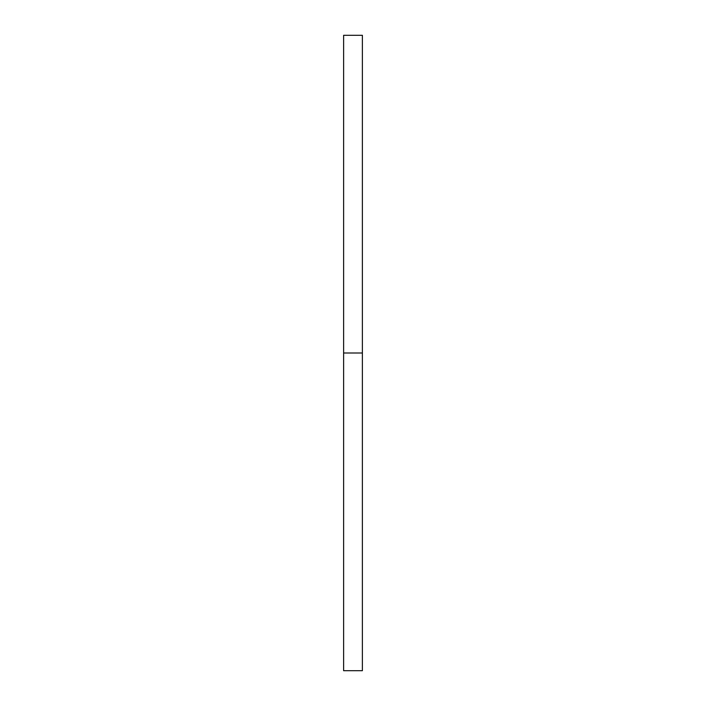 <?xml version="1.0" encoding="UTF-8"?>
<svg xmlns="http://www.w3.org/2000/svg" width="706" height="706" viewBox="0 0 706 706"><rect width="100%" height="100%" fill="white"/><g stroke="black" fill="none" stroke-linecap="round" stroke-linejoin="round"><path stroke-width="1.06" d="M343.619 670.7L343.619 35.3L343.619 670.7L362.381 670.7L362.381 353L343.619 353L362.381 353L362.381 35.3L362.381 670.7M343.619 35.3L362.381 35.3"/></g></svg>
